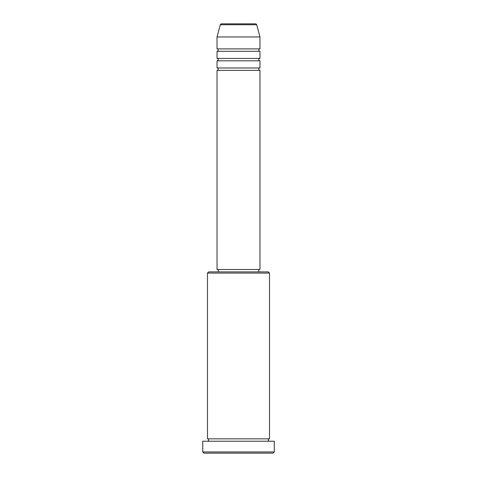 <?xml version="1.0" encoding="UTF-8"?>
<svg xmlns="http://www.w3.org/2000/svg" width="477" height="477" viewBox="0 0 477 477"><rect width="100%" height="100%" fill="white"/><g stroke="black" fill="none" stroke-linecap="round" stroke-linejoin="round"><path stroke-width="0.72" d="M256.686 24.732L220.314 24.732A1.192 1.192 0 0 1 221.465 23.85L255.535 23.85A1.192 1.192 0 0 1 256.686 24.732L259.965 36.967L217.035 36.967L217.035 48.892A1.192 1.192 0 0 1 218.227 50.085A1.192 1.192 0 0 1 217.035 51.277L217.035 58.432A1.192 1.192 0 0 1 218.227 59.625A1.192 1.192 0 0 1 217.035 60.817L217.035 67.972A1.192 1.192 0 0 1 218.227 69.165A1.192 1.192 0 0 1 217.035 70.357L217.035 269.505L259.965 269.505L259.965 70.357L217.035 70.357M259.965 36.967L259.965 48.892A1.192 1.192 0 0 0 258.772 50.085A1.192 1.192 0 0 0 259.965 51.277L259.965 58.432A1.192 1.192 0 0 0 258.772 59.625A1.192 1.192 0 0 0 259.965 60.817L259.965 67.972A1.192 1.192 0 0 0 258.772 69.165A1.192 1.192 0 0 0 259.965 70.357M207.495 273.082L208.687 271.89L268.312 271.89L269.505 273.082L207.495 273.082L207.495 438.84A1.192 1.192 0 0 1 208.687 440.032A1.192 1.192 0 0 1 207.495 441.225M273.082 453.15L203.917 453.15L202.725 451.957L274.275 451.957L273.082 453.15M269.505 273.082L269.505 438.84A1.192 1.192 0 0 0 268.312 440.032A1.192 1.192 0 0 0 269.505 441.225M259.965 60.817L217.035 60.817M259.965 67.972L217.035 67.972M218.227 269.505L218.227 271.89M258.772 269.505L258.772 271.89M269.505 438.84L207.495 438.84M274.275 451.957L274.275 441.225L202.725 441.225L202.725 451.957M220.314 24.732L217.035 36.967M259.965 48.892L217.035 48.892M259.965 51.277L217.035 51.277M259.965 58.432L217.035 58.432"/></g></svg>
